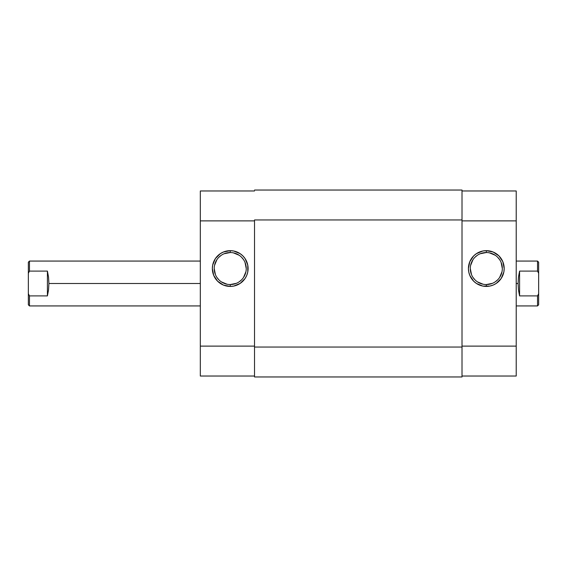 <?xml version="1.0" encoding="UTF-8"?>
<svg xmlns="http://www.w3.org/2000/svg" width="567" height="567" viewBox="0 0 567 567"><rect width="100%" height="100%" fill="white"/><g stroke="black" fill="none" stroke-linecap="round" stroke-linejoin="round"><path stroke-width="0.85" d="M230.23 252.535L230.23 250.664A17.882 17.882 0 0 1 248.105 268.545A17.882 17.882 0 0 1 230.23 286.427L223.384 285.066L217.586 281.189L213.709 275.392L212.349 268.545L212.689 265.058L215.361 258.609L220.294 253.676L223.384 252.024L230.23 250.664L233.717 251.011L240.16 253.676L242.867 255.901L245.093 258.609L247.765 265.058L247.765 272.032L246.744 275.392L245.093 278.482L240.16 283.415L233.717 286.087L230.23 286.427L230.23 284.556A16.011 16.011 0 0 0 246.241 268.545A16.011 16.011 0 0 0 230.23 252.535A16.011 16.011 0 0 0 214.213 268.545A16.011 16.011 0 0 0 230.23 284.556L230.23 286.427A17.882 17.882 0 0 1 212.349 268.545A17.882 17.882 0 0 1 230.23 250.664L230.23 252.535A16.011 16.011 0 0 1 246.241 268.545A16.011 16.011 0 0 1 230.23 284.556A16.011 16.011 0 0 1 214.213 268.545A16.011 16.011 0 0 1 230.23 252.535L224.1 253.754M254.526 190.973L200.321 190.973L200.321 376.027L254.526 376.027L200.321 376.027L200.321 346.118L254.526 346.118L200.321 346.118L200.321 220.882L254.526 220.882L200.321 220.882L200.321 190.973L254.526 190.973M230.23 284.556L236.354 283.337M239.125 281.863L241.549 279.871M243.541 277.44L245.929 271.671M246.241 268.545L245.022 262.422M243.541 259.651L241.549 257.227M239.125 255.235L233.349 252.839M221.328 255.235L218.905 257.227M216.913 259.651L214.524 265.42M214.213 268.545L215.432 274.676M216.913 277.44L218.905 279.871M221.328 281.863L227.105 284.251M254.526 219.946L462.013 219.946L462.013 347.054L254.526 347.054L254.526 219.946L462.013 219.946L462.013 190.037L254.526 190.037L462.013 190.037L462.013 347.054L254.526 347.054L254.526 376.963L462.013 376.963L462.013 347.054L462.013 376.963L254.526 376.963L254.526 219.946M486.309 284.556L486.309 286.427A17.882 17.882 0 0 1 468.427 268.545A17.882 17.882 0 0 1 486.309 250.664L493.155 252.024L498.953 255.901L502.83 261.706L504.191 268.545L503.85 272.032L501.178 278.482L496.245 283.415L493.155 285.066L489.803 286.087L482.822 286.087L476.379 283.415L473.665 281.189L469.795 275.392L468.774 272.032L468.427 268.545L469.795 261.706L473.665 255.901L476.379 253.676L482.822 251.011L486.309 250.664L486.309 252.535A16.011 16.011 0 0 0 470.298 268.545A16.011 16.011 0 0 0 486.309 284.556A16.011 16.011 0 0 0 502.327 268.545A16.011 16.011 0 0 0 486.309 252.535L486.309 250.664A17.882 17.882 0 0 1 504.191 268.545A17.882 17.882 0 0 1 486.309 286.427L486.309 284.556A16.011 16.011 0 0 1 470.298 268.545A16.011 16.011 0 0 1 486.309 252.535A16.011 16.011 0 0 1 502.327 268.545A16.011 16.011 0 0 1 486.309 284.556L492.439 283.337M462.013 190.973L516.218 190.973L462.013 190.973M516.218 376.027L516.218 190.973L516.218 220.882L462.013 220.882L516.218 220.882L516.218 346.118L462.013 346.118L516.218 346.118L516.218 376.027L462.013 376.027L516.218 376.027M486.309 252.535L480.185 253.754M477.414 255.235L474.99 257.227M472.998 259.651L470.61 265.42M470.298 268.545L471.517 274.676M472.998 277.44L474.99 279.871M477.414 281.863L483.19 284.251M495.211 281.863L497.635 279.871M499.626 277.44L502.015 271.671M502.327 268.545L501.108 262.422M499.626 259.651L497.635 257.227M495.211 255.235L489.434 252.839M538.65 262.188L538.65 273.266L537.53 271.104L519.585 271.104L518.472 277.022L518.089 283.5L518.472 289.978L519.585 295.896L519.585 271.104L519.585 295.896L537.53 295.896L538.65 293.734L538.65 273.266L538.65 304.812L538.65 293.734L537.53 295.896L537.53 305.932L537.53 295.896L519.585 295.896L518.472 289.978L518.089 283.5L516.218 283.5L518.089 283.5L518.472 277.022L519.585 271.104L537.53 271.104L537.53 261.068L537.53 271.104L538.65 273.266L538.65 262.188L537.53 261.068L516.218 261.068M29.47 271.104L47.415 271.104L48.528 277.022L48.911 283.5L200.321 283.5L48.911 283.5L48.528 289.978L47.415 295.896L29.47 295.896L29.47 305.932L29.47 295.896L28.35 293.734L28.35 304.812L28.35 273.266L28.35 293.734L29.47 295.896L47.415 295.896L47.415 271.104L47.415 295.896L48.528 289.978L48.911 283.5L48.528 277.022L47.415 271.104L29.47 271.104L29.47 261.068L29.47 271.104L28.35 273.266L29.47 271.104M28.35 262.188L28.35 273.266L28.35 262.188L29.47 261.068L200.321 261.068M200.321 305.932L29.47 305.932L28.35 304.812M538.65 304.812L537.53 305.932L516.218 305.932"/></g></svg>
